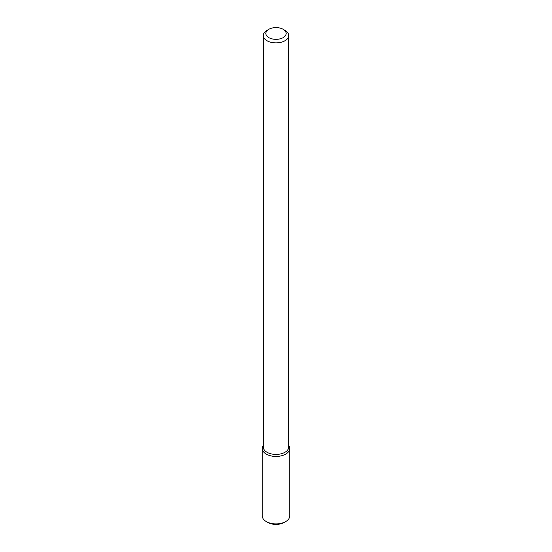 <?xml version="1.0" encoding="UTF-8"?>
<svg xmlns="http://www.w3.org/2000/svg" width="552" height="552" viewBox="0 0 552 552"><rect width="100%" height="100%" fill="white"/><g stroke="black" fill="none" stroke-linecap="round" stroke-linejoin="round"><path stroke-width="0.83" d="M289.724 448.521A13.724 7.921 180 0 0 288.71 445.533A13.724 7.921 180 0 1 285.708 454.123A13.724 7.921 180 0 1 268.403 455.124A13.724 7.921 180 0 1 263.29 445.533A13.724 7.921 180 0 0 262.276 448.521L262.276 515.968A13.724 7.921 180 0 0 266.292 521.571A13.724 7.921 180 0 0 285.708 521.571L285.708 521.571A13.724 7.921 180 0 0 289.724 515.968L289.724 448.521A13.724 7.921 180 0 1 285.708 454.123A13.724 7.921 180 0 1 270.749 455.842A13.724 7.921 180 0 1 262.276 448.521M284.984 452.274A12.71 7.335 180 0 1 271.135 453.861A12.71 7.335 180 0 1 263.29 447.086A12.71 7.335 180 0 0 271.135 453.861A12.71 7.335 180 0 0 284.984 452.274A12.71 7.335 180 0 0 288.71 447.086A12.71 7.335 180 0 1 284.984 452.274M284.984 40.731A12.71 7.335 180 0 1 271.135 42.325A12.71 7.335 180 0 1 263.29 35.542A12.71 7.335 180 0 1 267.016 30.36A12.71 7.335 180 0 0 263.29 35.542L263.29 447.086L263.29 35.542A12.71 7.335 180 0 0 271.135 42.325A12.71 7.335 180 0 0 284.984 40.731A12.71 7.335 180 0 0 288.71 35.542A12.71 7.335 180 0 1 284.984 40.731M284.984 30.36A12.71 7.335 180 0 1 288.71 35.542L288.71 447.086L288.71 35.542A12.71 7.335 180 0 0 284.984 30.36L283.19 29.318A10.164 5.872 180 0 1 283.19 37.619A10.164 5.872 180 0 1 268.81 37.619A10.164 5.872 180 0 1 268.81 29.318A10.164 5.872 180 0 1 283.19 29.318A10.164 5.872 180 0 1 283.19 37.619A10.164 5.872 180 0 1 268.81 37.619A10.164 5.872 180 0 1 268.81 29.318A10.164 5.872 180 0 1 283.19 29.318L284.984 30.36M284.204 522.44L285.708 521.571L284.204 522.44A11.606 6.7 180 0 1 267.796 522.44L266.292 521.571M268.81 29.318L267.016 30.36L268.81 29.318"/></g></svg>
